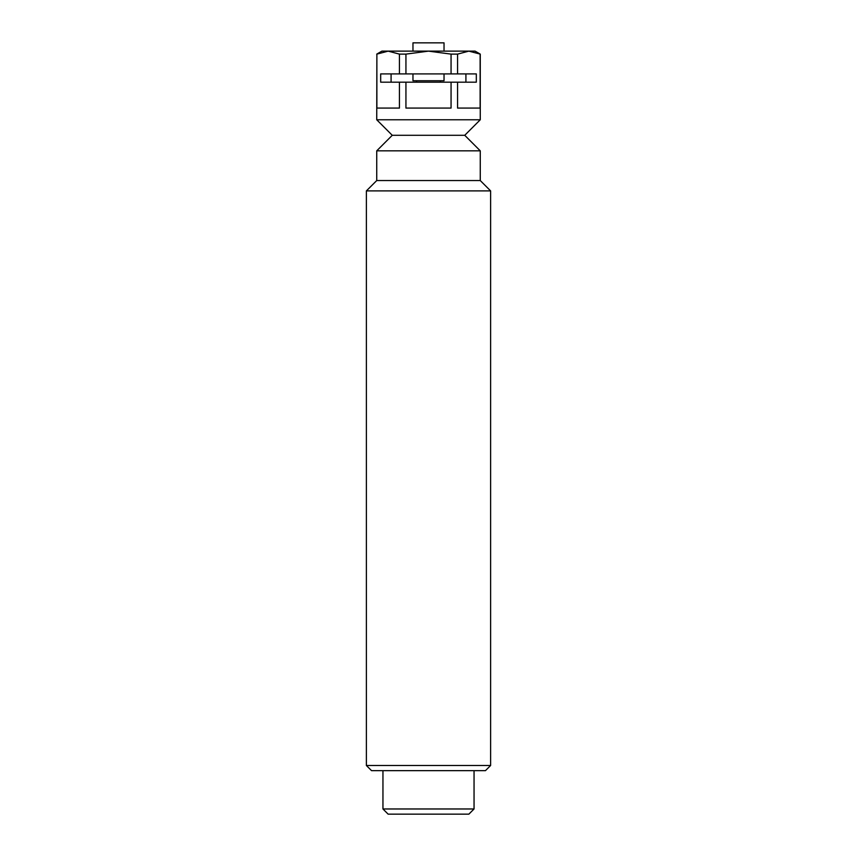 <?xml version="1.0" encoding="UTF-8"?>
<svg xmlns="http://www.w3.org/2000/svg" width="857" height="857" viewBox="0 0 857 857"><rect width="100%" height="100%" fill="white"/><g stroke="black" fill="none" stroke-linecap="round" stroke-linejoin="round"><path stroke-width="1.29" d="M399.437 82.186L380.679 82.186L380.679 73.906L399.437 73.906L399.437 54.12L388.157 51.131L376.876 54.12L376.876 108.078L399.437 108.078L399.437 82.186L405.939 82.186L405.939 108.078L451.061 108.078L451.061 82.186L405.939 82.186M457.563 54.12L451.061 54.12L428.5 51.131L475.089 51.131L480.263 54.12L468.843 51.131L457.563 54.12L457.563 73.906L476.321 73.906L476.321 82.186L451.061 82.186M376.876 54.12L376.737 119.776L480.263 119.776L480.263 54.12M457.563 82.186L457.563 108.078L480.124 108.078L480.124 54.12L479.138 53.637M465.919 73.906L465.919 82.186M391.081 82.186L391.081 73.906M399.437 73.906L405.939 73.906L405.939 54.12L428.5 51.131L381.911 51.131L376.737 54.12M464.74 135.299L480.263 150.832L376.737 150.832L392.26 135.299L464.74 135.299L480.263 119.776M392.26 135.299L376.737 119.776M376.737 150.832L376.737 180.548L480.263 180.548L490.622 190.897L366.378 190.897L366.378 765.494L490.622 765.494L490.622 190.897M480.263 150.832L480.263 180.548M376.737 180.548L366.378 190.897M366.378 765.494L371.563 770.668L485.437 770.668L490.622 765.494M468.843 51.131L470.761 51.227M457.563 73.906L451.061 73.906L451.061 54.12M451.061 73.906L405.939 73.906M405.939 54.12L399.437 54.12M412.967 73.906L412.967 80.74L444.033 80.74L444.033 73.906M444.033 51.131L444.033 42.85L412.967 42.85L412.967 51.131M382.95 770.668L382.95 808.976L474.05 808.976L474.05 770.668M382.95 808.976L388.125 814.15L468.875 814.15L474.05 808.976M416.598 80.74L416.598 82.186M440.402 80.74L440.402 82.186"/></g></svg>
